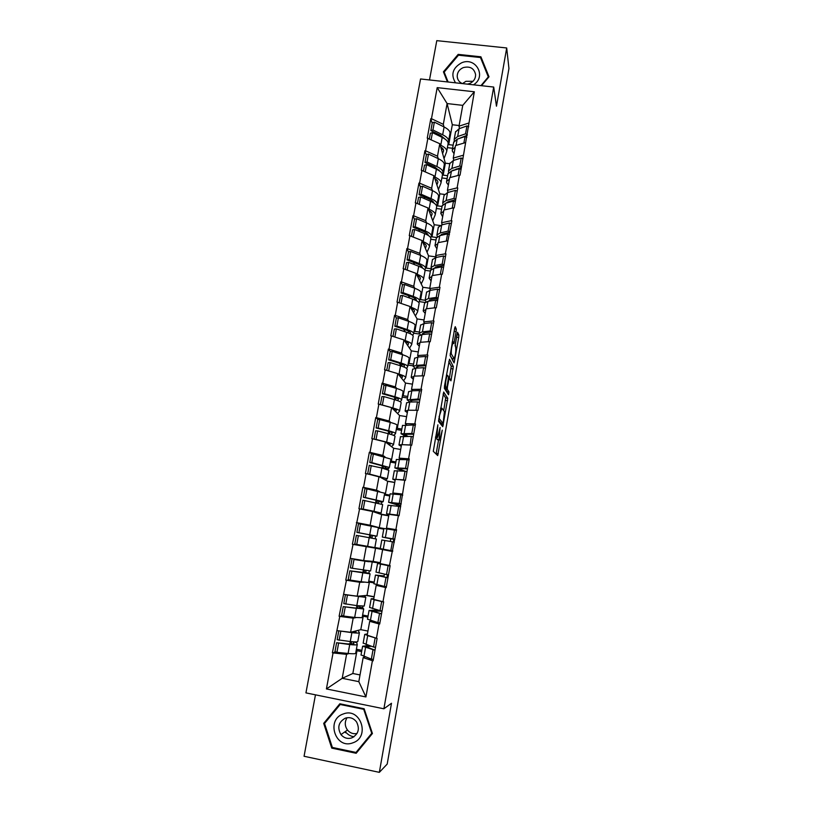 <?xml version="1.0" encoding="UTF-8"?>
<svg xmlns="http://www.w3.org/2000/svg" width="813" height="813" viewBox="0 0 813 813"><rect width="100%" height="100%" fill="white"/><g stroke="black" fill="none" stroke-linecap="round" stroke-linejoin="round"><path stroke-width="1.22" d="M437.872 424.803L433.288 451.327L437.709 455.595L442.262 430.118L439.843 439.782L439.081 439.64L440.107 427.506L437.638 437.313L436.845 437.16L437.872 424.803M345.83 732.604L345.119 731.68M456.123 331.602L456.286 329.072L455.239 326.674L454.66 328.279L450.158 355.545L454.101 362.913L458.705 337.486L458.867 335.027L457.526 332.293L455.29 344.173L455.747 347.964C455.971 351.338 455.463 354.935 454.203 358.746L451.337 353.929C451.083 350.505 451.601 346.826 452.902 342.893L453.867 343.614L456.123 331.602L454.132 331.318M496.458 106.208L506.702 47.967L508.938 68.536L387.191 764.088L379.346 772.35L391.49 703.265L383.888 708.794L493.704 87.052L496.458 106.208M443.725 392.049L438.553 421.419L442.78 426.673L447.77 398.279L443.644 392.039M444.518 385.85L449.508 359.224L453.339 366.521L450.951 380.83L449.122 378.228L447.455 386.825L447.313 389.264L448.959 391.927L448.552 394.752L444.376 388.34L444.518 385.85M401.947 365.342L400.707 365.159L399.142 363.116M400.585 365.82L400.707 365.159M397.587 413.543L399.61 411.063C399.823 410.341 397.567 409.305 392.862 407.963L394.844 397.354M388.218 433.664L388.655 431.266M381.947 468.034L382.415 465.473M389.762 495.9L384.386 494.975M378.675 513.572L381.114 513.023L374.01 511.306L376.124 499.985M384.783 549.476L367.669 546.377M383.827 528.785L378.431 527.83M369.254 537.698L369.783 534.802M392.73 551.214L387.903 550.055M362.842 572.87L363.35 570.035M364.956 561.224L365.057 560.706M374.153 582.291L368.736 581.285M356.368 608.337L356.866 605.634M383.888 708.794L305.942 692.889L420.555 78.963L493.704 87.052M432.191 123.322L430.829 118.647L427.242 138.149L439.772 143.698L445.361 163.189L443.197 175.141L442.638 173.281M430.829 118.647L431.469 118.718L437.201 87.631L474.335 91.778L460.056 175.191L459.406 175.11L457.119 187.864L457.77 187.955L454.203 207.915L453.542 207.833L451.235 220.699L451.896 220.79L445.311 253.819L445.961 253.91L442.323 274.225L441.672 274.133L439.325 287.233L439.975 287.324L436.307 307.822L435.656 307.721L433.288 320.942L433.939 321.033L430.24 341.714L429.579 341.612L427.191 354.946L427.851 355.047L424.122 375.901L423.451 375.799L421.043 389.254L421.713 389.356L417.943 410.402L417.272 410.301L414.843 423.868L415.514 423.98L411.713 445.219L411.043 445.107L408.583 458.796L409.254 458.908L405.423 480.341L404.752 480.229L399.071 515.777L398.4 515.666L395.901 529.609L396.581 529.73L389.478 565.492L390.149 565.624L386.205 587.636L385.535 587.514L382.984 601.711L383.665 601.844L379.691 624.059L379.01 623.937L376.439 638.266L377.12 638.398L373.106 660.827L372.425 660.684L365.931 696.944L326.42 688.936L333.056 652.92L346.572 654.353L348.879 653.54M335.352 651.823L333.056 652.92M332.375 652.788L339.783 616.417L353.177 618.154L356.023 617.606M342.415 615.715L339.783 616.417M339.102 616.284L346.44 580.238L359.722 582.271L364.153 582.179M350.139 580.065L346.44 580.238M345.769 580.116L353.045 544.395L375.555 548.186L373.167 561.397L363.685 560.584L366.216 546.722M367.608 546.682L353.045 544.395M352.385 544.273L359.59 508.867L372.649 511.489L381.653 514.599L379.275 527.698L370.139 525.228L372.649 511.489M366.317 488.816L362.883 487.272L358.929 508.745L359.59 508.867M362.883 487.272L363.553 487.383L366.084 473.654L379.021 476.56L387.689 481.306L385.332 494.294L384.579 493.938M371.978 453.969L369.336 452.262L365.413 473.542L366.084 473.654M369.336 452.262L369.996 452.374L372.506 438.766L385.342 441.947L393.675 448.278L391.338 461.164L390.616 460.666M378.004 419.498L375.738 417.567L371.846 438.654L372.506 438.766M375.738 417.567L376.399 417.669L378.878 404.183L391.602 407.638L399.61 415.534L397.293 428.309L396.592 427.679M384.112 385.352L382.069 383.177L378.218 404.081L378.878 404.183M382.069 383.177L382.73 383.279L385.189 369.915L397.801 373.634L405.494 383.065L403.197 395.738L402.526 394.976M390.23 351.521L388.36 349.082L384.539 369.813L385.189 369.915M388.36 349.082L389.01 349.184L391.449 335.932L403.959 339.925L411.337 350.87L409.051 363.431L408.411 362.537M396.358 318.035L394.59 315.302L390.799 335.84L391.449 335.932M394.59 315.302L395.24 315.393L397.659 302.263L410.057 306.511L417.12 318.94L414.864 331.399L414.244 330.383M402.455 284.885L400.758 281.806L397.008 302.172L397.659 302.263M400.758 281.806L401.409 281.898L403.807 268.879L416.104 273.381L422.862 287.274L420.626 299.631L420.036 298.483M408.502 252.01L406.876 248.605L403.157 268.788L403.807 268.879M406.876 248.605L407.526 248.697L409.904 235.79L422.099 240.546L428.553 255.871L426.337 268.117L425.768 266.847M414.508 219.429L412.943 215.699L409.254 235.699L409.904 235.79M412.943 215.699L413.593 215.78L415.951 202.986L428.034 207.986L434.203 224.723L431.998 236.868L431.459 235.485M420.453 187.112L418.959 183.067L415.301 202.904L415.951 202.986M418.959 183.067L419.599 183.149L421.937 170.466L433.929 175.699L439.803 193.829L437.618 205.882L437.109 204.368L436.54 205.75M426.347 155.08L424.925 150.72L421.297 170.384L421.937 170.466M424.925 150.72L425.565 150.801L427.882 138.22M453.837 160.354L453.248 158.098L455.504 145.578L465.219 142.671M439.772 143.698L437.496 156.177L438.237 158.647M449.782 163.728L445.361 163.189M447.628 175.689L443.197 175.141M453.248 158.098L462.953 155.324M425.565 150.801L437.496 156.177M448.085 192.417L447.435 190.293L449.711 177.671L459.406 175.11M433.929 175.699L431.632 188.291L432.425 190.638M444.386 194.409L439.803 193.829M442.069 206.451L437.618 205.882M447.435 190.293L457.119 187.864M419.599 183.149L431.632 188.291M442.272 224.764L441.581 222.762L443.878 210.028L453.542 207.833M428.034 207.986L425.717 220.679L426.581 222.904M439.985 225.486L434.203 224.723M436.5 237.467L431.998 236.868M441.581 222.762L451.235 220.699M413.593 215.78L425.717 220.679M436.418 257.396L435.677 255.516L437.994 242.681L447.638 240.831M422.099 240.546L419.762 253.351L420.697 255.445L410.595 251.451L408.553 251.786L407.059 259.886L409.102 259.581L410.595 251.451M436.235 256.918L428.553 255.871M431.429 268.818L426.337 268.117M435.677 255.516L445.311 253.819M407.526 248.697L419.762 253.351M430.524 290.302L429.711 288.554L432.049 275.607L441.672 274.133M416.104 273.381L413.746 286.298L414.762 288.28M429.772 288.249L422.862 287.274M425.108 300.271L420.626 299.631M429.711 288.554L439.325 287.233M401.409 281.898L413.746 286.298M424.589 323.503L423.705 321.887L426.063 308.818L435.656 307.721M410.057 306.511L407.679 319.539L408.797 321.389M424.051 319.956L417.12 318.94M419.366 332.06L414.864 331.399M423.705 321.887L433.288 320.942M395.24 315.393L407.679 319.539M418.624 356.998L417.638 355.505L420.016 342.324L429.579 341.612M403.959 339.925L401.561 353.076L402.811 354.803M418.289 351.917L411.337 350.87M413.573 364.122L409.051 363.431M417.638 355.505L427.191 354.946M389.01 349.184L401.561 353.076M412.628 390.789L411.52 389.417L413.919 376.124L423.451 375.799M397.801 373.634L395.382 386.897L396.815 388.512M412.476 384.153L405.494 383.065M407.74 396.449L403.197 395.738M411.52 389.417L421.043 389.254M382.73 383.279L395.382 386.897M406.632 424.884L405.352 423.634L407.77 410.219L417.272 410.301M391.602 407.638L389.153 421.022L390.86 422.547M406.612 416.663L399.61 415.534M401.846 429.051L397.293 428.309M405.352 423.634L414.843 423.868M376.399 417.669L389.153 421.022M400.707 459.304L399.122 458.156L401.561 444.62L411.043 445.107M385.342 441.947L382.872 455.443L385.027 456.906M400.697 449.447L393.675 448.278M395.901 461.926L391.338 461.164M399.122 458.156L408.583 458.796M369.996 452.374L382.872 455.443M395.088 494.091L392.842 492.983L395.301 479.324L404.752 480.229M379.021 476.56L376.531 490.178L379.752 491.682M394.732 482.505L387.689 481.306M389.915 495.076L385.332 494.294M392.842 492.983L402.272 494.04M363.553 487.383L376.531 490.178M392.018 529.67L386.5 528.125L388.99 514.344L398.4 515.666M388.716 515.838L381.653 514.599M390.301 541.438L390.779 538.775L382.323 537.078L383.878 528.47L379.275 527.698M386.5 528.125L395.901 529.609M357.039 522.718L370.139 525.228M375.555 548.186L391.998 551.427M389.478 565.492L380.108 563.582L382.618 549.679M380.271 562.698L373.167 561.397M350.474 558.368L363.685 560.584M379.204 585.218L376.185 585.34L385.535 587.514M382.984 601.711L373.655 599.364L376.185 585.34M368.584 582.078L369.417 582.067L366.998 595.39L357.171 596.264L359.722 582.271M374.041 582.921L369.417 582.067M374.132 596.732L366.998 595.39M343.848 594.344L357.171 596.264M371.775 620.847L369.702 621.315L379.01 623.937M376.439 638.266L367.141 635.471L369.702 621.315M362.364 616.396L363.228 616.234L360.789 629.669L350.606 632.27L353.177 618.154M367.862 617.118L363.228 616.234M367.943 631.051L360.789 629.669M337.151 630.654L350.606 632.27M349.844 644.12L350.312 641.538M364.905 656.924L363.147 657.615L372.425 660.684M346.572 654.353L342.202 678.316L358.818 681.65L363.147 657.615M356.084 651.01L356.978 650.695L352.842 673.499L342.202 678.316L326.42 688.936M361.633 651.609L356.978 650.695M352.842 673.499L360.027 674.932M358.818 681.65L365.931 696.944M315.464 694.83L304.062 756.273L379.346 772.35M506.702 47.967L436.784 40.65L429.498 79.948M459.558 128.556L458.999 126.178L462.76 105.355L447.099 103.566L443.309 124.338L443.989 126.919M459.121 125.537L452.323 124.745L447.099 103.566L437.201 87.631M448.136 142.438L448.715 144.643L452.323 124.745M453.136 145.171L448.715 144.643M458.999 126.178L468.735 123.048M462.76 105.355L474.335 91.778M431.469 118.718L443.309 124.338M387.862 550.299L386.429 549.781M386.388 550.035L384.732 549.771M364.976 524.883L356.379 522.596M405.301 331.877L403.553 329.174M409.742 298.066L408.38 295.607M414.539 264.621L413.461 262.375M419.549 231.512L418.695 229.469M424.721 198.718L424.04 196.868M429.986 166.238L429.437 164.572M435.301 134.043L434.874 132.56M323.686 723.377L331.755 748.123L356.175 753.285L372.425 733.509L364.153 708.763L339.834 703.784L323.686 723.377L325.535 722.249M481.499 85.7L489.009 76.798L480.91 56.798L458.176 54.38L443.431 71.818L447.435 81.94M436.723 437.485L436.957 439.284L439.081 439.64M437.496 439.711L436.957 439.284M436.083 454.03L438.573 439.884M443.715 410.656L445.666 397.943L443.085 394.02M441.235 424.752L441.5 423.217M439.437 417.059L439.345 418.766L443.136 423.421L444.416 411.642L441.937 408.197L439.04 416.988M440.981 423.136L438.532 420.118M448.796 361.612L451.245 366.206L453.339 366.521M449.386 378.391L451.245 366.206M445.148 387.821L446.865 391.602L448.959 391.927M446.896 392.313L446.865 391.602M447.597 375.291L447.211 375.443C445.859 379.498 445.331 383.187 445.615 386.531L446.561 388.045L447.15 386.317L448.522 376.886L447.597 375.291M451.987 358.594L450.117 355.413M455.087 345.932L456.825 335.434M452.567 360.25L452.841 358.716M332.608 747.503L331.755 748.123M458.359 55.304L458.176 54.38M481.387 59.766L480.91 56.798M367.415 633.977L364.742 634.374L375.952 638.114M368.99 645.563L362.608 646.203L374.986 650.309M371.155 646.264L365.982 646.792L375.017 650.136M356.338 642.494L353.055 641.924L353.929 643.845L347.73 643.926L336.602 642.737L349.722 644.546C354.732 645.055 357.253 645.024 357.283 644.435L356.45 641.904M355.484 631.02L356.064 632.108L350.962 632.179M353.462 631.538L353.309 632.372M351.612 641.67L351.155 644.201M358.096 630.36L359.407 632.697C359.397 633.215 356.887 633.195 351.887 632.646L339.224 630.898M357.253 644.557L355.688 653.225C355.647 653.865 353.116 653.947 348.096 653.459L336.928 652.341L338.584 643.347M336.928 652.341L334.956 651.701L336.602 642.737M373.37 659.343L371.348 659.119L372.964 650.075M361.033 654.922L371.348 659.119M356.409 649.241L361.866 650.309M375.535 647.27L373.513 647.026L375.128 638.012M363.167 643.083L373.513 647.026M338.787 630.847L337.161 639.709L350.271 641.538C355.281 642.057 357.791 642.036 357.811 641.467L359.387 632.809M339.133 640.319L340.789 631.355M373.777 598.703L371.185 598.754L374.143 599.77L383.634 601.996M377.974 610.075L369.061 610.482L381.5 613.927M377.893 610.553L380.911 611.173L372.415 611.071L381.521 613.815M362.669 607.667L359.397 607.087L360.352 608.378L354.275 608.083L343.249 606.61L363.706 608.998L362.669 607.667L362.923 606.244M359.397 607.087L359.6 605.97M361.663 595.868L362.486 596.772L345.434 594.76L365.82 597.362L364.173 595.644M359.925 596.02L359.803 596.742M358.147 605.797L357.659 608.47M363.696 609.079L362.131 617.707L354.661 617.443L343.594 616.051L345.23 607.138M343.594 616.051L341.612 615.502L343.249 606.61M379.895 622.88L377.893 622.616L379.498 613.652M367.496 619.171L377.893 622.616M374.102 596.915L366.297 595.451M362.608 615.035L368.055 616.071M380.149 601L383.655 601.905M382.039 610.919L380.037 610.634L381.643 601.701M369.61 607.433L380.037 610.634M345.434 594.76L343.797 603.622L356.816 605.624L364.244 606.051L365.809 597.433M345.789 604.14L347.415 595.258M382.384 564.049L377.557 563.46L390.077 566.051M384.64 564.507L380.891 564.049L390.077 566.021M384.437 574.11L384.102 575.939L375.464 575.076L387.953 577.88M384.102 575.939L378.797 575.665L387.964 577.83M380.23 562.942L370.545 561.173M368.939 573.135L349.834 570.817L370.078 573.866L368.939 573.135L369.336 570.909M365.677 572.555L366.063 570.462M366.968 560.868L368.858 561.742L353.99 559.486L380.189 563.114M366.348 560.818L366.236 561.427M364.631 570.238L364.112 573.053M370.067 573.907L368.513 582.504L361.175 581.742L350.21 580.086L351.826 571.254M350.21 580.086L348.218 579.628L349.834 570.817M387.12 576.519L387.445 574.72M386.368 586.742L384.376 586.437L385.972 577.565M373.899 583.734L384.376 586.437M368.767 581.112L374.183 582.118M388.492 574.893L386.51 574.567L388.096 565.716M375.992 572.108L386.51 574.567M351.999 559.08L350.383 567.85L352.375 568.277L370.606 570.95L372.161 562.362M352.375 568.277L353.99 559.486M393.309 541.966L393.787 539.304L385.647 537.678L394.884 539.202M371.927 538.186L372.425 535.482L373.594 535.554L356.907 532.413L358.909 532.749L360.505 524.029L358.503 523.714L356.907 532.413M371.043 535.035L370.515 537.932M375.169 538.795L375.667 536.072L376.917 536.163L378.472 527.627L360.505 524.029M369.204 537.688L376.399 539.049L374.844 547.616L356.755 544.446L358.36 535.696L369.204 537.688L367.618 546.366M356.755 544.446L354.763 544.07L356.368 535.35L358.36 535.696M394.356 542.149L392.384 541.793L390.809 550.594L392.781 550.94M390.809 550.594L380.24 548.612L381.805 539.984L392.384 541.793M383.756 529.161L378.36 528.206M374.864 547.484L380.271 548.46M383.878 528.47L396.449 530.432M394.884 539.192L392.913 538.826L394.488 530.056M382.323 537.078L392.913 538.826M358.909 532.749L376.917 536.163M390.779 538.775L393.787 539.304M375.667 536.072L372.425 535.482M396.653 506.093L396.886 504.771L388.604 502.322L399.264 503.41L400.829 494.711L390.138 493.857M399.661 506.54L399.884 505.269L391.917 502.922L401.205 503.887M388.96 514.497L386.541 513.755L397.171 515.066L398.736 506.347L400.687 506.753M390.098 514.507L399.122 515.513M381.399 514.517L388.726 515.798M378.289 503.277L378.594 501.57L379.874 501.021M377.374 500.269L376.876 502.973M375.291 511.712L375.169 512.363M376.378 512.779L377.821 512.434L361.246 508.847L362.832 500.198L382.659 504.538L381.124 512.993M381.48 504.06L381.825 502.16L383.177 501.672L365.372 497.536L366.968 488.887L364.956 488.654L363.37 497.282L365.372 497.536M374.01 511.306L363.248 509.121L364.844 500.452M361.246 508.847L363.248 509.121M399.132 515.452L397.171 515.066M388.075 505.249L398.736 506.347M389.752 495.95L384.376 495.026M379.651 513.907L388.777 515.513M383.187 501.621L384.712 493.206L366.968 488.887M402.77 495.127L400.829 494.711M401.216 503.816L399.264 503.41M379.864 501.093L363.37 497.282M396.886 504.771L399.884 505.269M381.825 502.16L378.594 501.57M402.892 471.052L394.833 467.871L405.555 468.308L407.1 459.691L396.338 459.518M405.148 471.245L398.126 468.481L407.476 468.877M395.138 480.259L392.781 479.213L403.492 479.863L405.037 471.215L406.978 471.662M384.579 468.684L386.104 466.784M383.655 465.808L383.187 468.329M381.582 477.15L381.449 477.892M383.075 478.776L384.061 478.146L367.669 473.918L369.244 465.351L381.907 468.024L388.858 470.331L387.344 478.664M385.291 479.985L387.334 478.745L369.681 474.121L371.256 465.524M387.73 469.619L389.376 467.485L371.795 462.627L373.36 454.071L371.348 453.918L369.783 462.465L371.795 462.627M367.669 473.918L369.681 474.121M405.433 480.29L403.492 479.863M394.295 470.818L405.037 471.215M395.707 463.014L390.352 462.119M387.415 481.154L394.752 482.404M389.397 467.394L390.901 459.101L373.36 454.071M409.041 460.148L407.1 459.691M407.496 468.745L405.555 468.308M386.084 466.916L369.783 462.465M387.923 468.542L384.712 467.953M343.299 713.966C325.596 719.546 335.454 749.799 352.832 742.838C370.677 737.167 360.545 706.904 343.299 713.966M345.322 718.174C338.513 722.025 337.06 727.503 340.962 734.596C343.95 738.062 347.578 739.159 351.826 737.879C358.411 734.261 359.986 728.956 356.572 721.964C353.594 718.113 349.834 716.842 345.322 718.174M347.039 717.727C344.56 721.903 344.702 725.999 347.466 730.033C350.047 733.062 353.228 734.23 357.019 733.509M371.744 733.296L356.003 752.442L332.354 747.442L324.539 723.468L340.18 704.495L363.726 709.322L371.744 733.296L372.222 732.899M372.324 733.214L356.003 752.442M341.013 704.028L340.18 704.495M345.576 732.757L344.875 731.852M473.481 84.816C486.977 76.717 475.798 56.392 461.53 62.845C452.587 67.987 450.595 74.654 455.534 82.835M467.475 84.145L469.589 83.566C473.623 81.686 475.625 78.678 475.595 74.532C474.101 68.251 469.975 65.944 463.207 67.621C459.111 69.542 457.119 72.601 457.231 76.818C457.628 79.969 459.325 82.225 462.323 83.576M473.003 81.3L465.92 81.3L462.516 83.597M448.105 82.011L444.183 72.083L458.461 55.193L480.483 57.53L488.318 76.9L480.961 85.639M447.496 81.94L444.183 72.083M488.41 77.499L488.318 76.9M467.312 84.135L469.03 83.769M405.687 436.235L401.002 433.725L411.795 433.512L413.329 424.975L402.486 425.494M407.902 436.307L404.274 434.335L413.685 434.183M401.256 446.327L398.97 444.965L401.561 444.64M390.951 434.427L392.242 433.034M389.874 431.652L389.447 433.99M387.821 442.892L387.669 443.725M389.366 445.016L390.24 444.162L385.799 442.302M391.5 446.632L393.502 444.752C393.675 444.213 391.388 443.339 386.632 442.109L376.053 439.427L377.618 430.91L388.177 433.654C392.913 434.904 395.199 435.829 395.016 436.408L393.522 444.63M393.929 435.483L395.525 433.603C395.707 433.004 393.431 432.069 388.695 430.799L378.147 428.045L379.712 419.549L377.689 419.488L376.124 427.953L378.147 428.045M374.071 439.152L375.606 430.819L377.618 430.91M374.905 439.366L376.053 439.427M413.197 436.886L411.276 436.408L410.118 445.057M400.463 436.693L411.276 436.408M402.679 444.681L409.742 444.965M401.612 430.351L396.266 429.488M395.545 433.461L397.029 425.28C397.222 424.64 394.955 423.664 390.23 422.374L379.712 419.549M415.24 425.473L413.329 424.975M413.715 434L411.795 433.512M392.262 433.004C392.415 432.506 390.545 431.744 386.663 430.707L376.124 427.953M393.98 435.209L392.527 434.935M410.047 402.018L407.12 399.874L417.984 399.031L419.498 390.575L411.815 390.809L408.583 391.754M412.272 401.978L410.382 400.484L419.843 399.793M407.323 412.679L405.108 411.012L407.73 410.433M397.527 400.575L398.39 399.213M396.043 397.791L395.646 399.955M394.01 408.939L393.848 409.854M395.535 411.52L396.368 410.463C396.541 409.976 395.199 409.274 392.333 408.37M400.281 401.774L401.622 400.006C401.835 399.224 399.6 398.136 394.905 396.754L384.447 393.756L385.992 385.342L383.97 385.352L382.425 393.746L384.447 393.756M392.862 407.963L382.374 405.037L383.929 396.602L394.386 399.579C399.081 400.951 401.327 402.029 401.114 402.791L399.64 410.9M380.423 404.61L381.897 396.592L383.929 396.602M419.376 402.415L417.465 401.896L415.961 410.291M406.581 402.862L409.793 402.018L417.465 401.896M407.465 397.964L402.14 397.13M401.652 399.833L403.116 391.754C403.339 390.931 401.114 389.813 396.429 388.401L385.992 385.342M421.398 391.104L419.498 390.575M419.884 399.559L417.984 399.031M398.35 399.447L398.37 399.407C398.553 398.766 396.714 397.872 392.872 396.744L382.425 393.746M415.067 368.228L413.177 366.317L416.408 365.352L424.112 364.864L425.616 356.47L417.902 357.049L414.63 358.309M417.272 368.076L416.429 366.927L419.081 366.145L425.941 365.708M413.339 379.325L411.185 377.364L413.847 376.521M403.878 366.988L404.457 365.86M402.161 364.224L401.795 366.216M400.148 375.271L399.955 376.277M401.622 378.319L402.435 377.059C402.638 376.46 401.388 375.677 398.685 374.712M403.594 380.738L405.667 377.659C405.911 376.754 403.695 375.576 399.031 374.122L397.923 373.777M406.571 368.401L407.659 366.693C407.913 365.738 405.707 364.509 401.053 363.005L390.697 359.763L392.222 351.429L390.189 351.521L388.665 359.844L390.697 359.763M399.031 374.122L400.545 365.809C405.199 367.293 407.404 368.513 407.161 369.458L405.707 377.456M400.545 365.809L390.179 362.588L388.644 370.931M386.724 370.362L388.147 362.659L390.179 362.588M425.494 368.248L423.603 367.7L422.14 375.85M412.638 369.315L415.9 368.157L423.603 367.7M413.268 365.85L407.963 365.037M407.699 366.48L409.142 358.523C409.396 357.517 407.211 356.246 402.567 354.722L392.222 351.429M427.496 357.039L425.616 356.47M425.992 365.423L424.112 364.864M404.396 366.155L404.427 366.094C404.63 365.311 402.831 364.305 399.02 363.076L388.665 359.844M420.433 334.834L419.193 333.045L422.455 331.816L430.179 330.982L431.673 322.67L423.939 323.584L420.616 325.149M422.699 334.519L422.425 333.665L425.108 332.649L431.998 331.928M419.305 346.267L417.211 344.001L419.915 342.913M410.108 333.676L410.463 332.791M407.882 332.771L408.614 331.145M406.226 341.897L406.022 342.995M407.638 345.393L408.461 343.94C408.675 343.238 407.496 342.364 404.904 341.338M409.528 348.198L411.673 344.549C411.947 343.462 409.772 342.141 405.148 340.566L404.173 340.241M412.73 335.312L413.644 333.676C413.929 332.537 411.764 331.165 407.161 329.55L396.886 326.084L398.4 317.812L396.368 317.985L394.844 326.237L396.886 326.084M405.148 340.566L406.652 332.334C411.266 333.93 413.431 335.291 413.156 336.419L411.724 344.306M406.652 332.334L396.368 328.879L394.874 337.029M392.974 336.419L394.335 329.021L396.368 328.879M431.551 334.387L429.681 333.797L428.258 341.714M418.644 336.064L421.947 334.6L429.681 333.797M419.508 334.062L413.736 333.208M413.695 333.421L415.118 325.566C415.413 324.387 413.258 322.974 408.654 321.338L398.4 317.812M433.542 323.279L431.673 322.67M432.059 331.582L430.179 330.982M410.402 333.147L410.433 333.076C410.667 332.141 408.888 331.013 405.108 329.702L394.844 326.237M425.982 301.786L425.148 300.068L428.451 298.564L436.205 297.406L437.679 289.164L429.925 290.404L426.561 292.274M428.39 301.257L431.083 299.458L437.994 298.432M425.219 313.483L423.187 310.922L425.921 309.59M416.236 300.647L416.429 300.007M414.234 299.733L414.915 298.351M412.252 308.808L412.039 309.997M413.604 312.741L414.427 311.115C414.671 310.302 413.543 309.346 411.043 308.239M415.413 315.932L417.638 311.714C417.933 310.454 415.799 308.991 411.215 307.304L410.331 306.989M418.797 302.497L419.589 300.932C419.904 299.621 417.77 298.107 413.207 296.389L403.024 292.68L404.528 284.489L402.486 284.743L400.982 292.914L403.024 292.68M411.215 307.304L412.699 299.143C417.272 300.851 419.406 302.355 419.091 303.656L417.679 311.43M412.699 299.143L402.516 295.454L401.043 303.422M399.163 302.782L400.474 295.688L402.516 295.454M437.74 299.855L436.276 298.686M437.567 300.82L435.707 300.19L434.325 307.873M424.599 303.097L427.953 301.318L435.707 300.19M424.894 302.426L419.244 301.613M419.64 300.647L421.043 292.893C421.368 291.542 419.244 289.987 414.691 288.249L404.528 284.489M439.538 289.804L437.679 289.164M438.065 298.036L436.205 297.406M416.358 300.414L416.388 300.332C416.642 299.255 414.894 298.015 411.154 296.613L400.982 292.914M431.622 269.052L431.063 267.375L434.396 265.597L442.17 264.123L443.634 255.953L435.849 257.508L432.445 259.682M434.213 268.28L437.008 266.542L443.939 265.241M431.083 280.973L429.112 278.137L431.876 276.562M420.545 267.01L421.073 265.831M418.228 276.014L417.994 277.274M419.498 280.373L420.351 278.554C420.606 277.65 419.518 276.603 417.089 275.424M421.236 283.93L423.543 279.154C423.868 277.731 421.764 276.125 417.221 274.337L416.419 274.022M424.772 269.977L425.473 268.473C425.819 266.989 423.725 265.333 419.203 263.514L409.102 259.581M417.221 274.337L418.705 266.237C423.238 268.056 425.331 269.692 424.986 271.166L423.593 278.839M418.705 266.237L408.604 262.325L407.171 270.109M405.301 269.428L406.551 262.629L408.604 262.325M442.699 267.253L441.053 265.78M443.522 267.548L441.672 266.877L440.341 274.337M430.514 270.414L433.898 268.341L441.672 266.877M430.392 271.075L424.945 270.312M425.534 268.148L426.927 260.506C427.272 258.981 425.189 257.294 420.667 255.434L419.203 263.514M445.473 256.623L443.634 255.953M444.01 264.784L442.17 264.123M422.343 267.599L422.282 267.904C422.567 266.654 420.86 265.302 417.14 263.808L407.059 259.886M437.292 236.603L436.916 234.947L440.28 232.925L448.085 231.126L449.538 223.026L441.733 224.896L438.288 227.376M440.107 235.557L442.872 233.91L449.823 232.325M436.896 248.737L434.985 245.628L437.78 243.809M426.723 234.561L427.14 233.585M424.152 243.483L423.908 244.835M425.351 248.27L426.215 246.278C426.49 245.272 425.453 244.134 423.085 242.884M427.008 252.203L429.396 246.878C429.762 245.282 427.689 243.534 423.187 241.644L422.435 241.339M430.687 237.721L431.317 236.288C431.693 234.632 429.63 232.843 425.148 230.912L415.138 226.766L416.612 218.707L414.559 219.114L413.085 227.142L415.138 226.766M423.187 241.644L424.65 233.616C429.142 235.536 431.205 237.315 430.829 238.961L429.457 246.532M424.65 233.616L414.63 229.49L413.238 237.091M411.388 236.37L412.587 229.866L414.63 229.49M446.855 234.032L446.012 233.199M449.426 234.561L447.597 233.859L446.296 241.085M436.368 238.006L439.792 235.638L447.597 233.859M436.002 239.998L430.768 239.296M431.378 235.922L432.75 228.382C433.126 226.695 431.083 224.866 426.601 222.904L416.612 218.707M451.367 223.738L449.538 223.026M449.914 231.827L448.085 231.126M428.197 235.272L428.197 235.394C428.177 234.093 426.469 232.731 423.085 231.288L413.085 227.142M442.973 204.439L442.729 202.803L446.124 200.516L453.959 198.413L455.392 190.384L447.557 192.569L444.071 195.333M446.042 203.098L448.695 201.563L455.666 199.693M442.658 216.776L440.809 213.392L443.644 211.339M432.801 202.386L433.116 201.614M430.026 211.238L429.762 212.671M431.154 216.441L432.038 214.276C432.333 213.158 431.327 211.949 429.01 210.618M432.729 220.73L435.199 214.876C435.595 213.118 433.563 211.228 429.101 209.226L428.39 208.921M429.101 209.226L430.544 201.278C434.996 203.301 437.028 205.211 436.622 207.02L435.27 214.49M430.544 201.278L420.616 196.929L419.254 204.348M417.415 203.596L418.563 197.376L420.616 196.929M451.713 201.594L451.093 200.923M455.28 201.858L453.471 201.126L452.211 208.128M442.17 205.882L445.636 203.209L453.471 201.126M441.571 209.175L436.357 208.494M433.99 203.108C433.705 201.776 432.038 200.415 428.969 199.033L419.061 194.683L420.524 186.716L422.587 186.238L432.486 190.659C436.927 192.722 438.939 194.673 438.522 196.533L437.181 203.972M457.201 191.126L455.392 190.384M455.768 199.144L453.959 198.413M419.061 194.683L421.114 194.226L431.032 198.596C435.483 200.628 437.506 202.549 437.109 204.368M421.114 194.226L422.587 186.238M448.634 172.559L448.481 170.933L451.916 168.393L459.772 165.974L461.195 158.017L453.339 160.507L449.813 163.565M452.008 170.893L461.459 167.346M448.38 185.09L446.601 182.63L446.591 181.421L449.447 179.155M438.786 170.476L439 169.917M435.849 179.267L435.575 180.781M436.906 184.876L437.811 182.539C438.116 181.329 437.14 180.029 434.874 178.626M438.41 189.52L440.951 183.138C441.378 181.218 439.376 179.195 434.955 177.092L434.284 176.787M442.333 174.043L442.841 172.722C443.278 170.74 441.286 168.687 436.876 166.543L427.038 161.97L428.502 154.043L426.429 154.602L424.975 162.498L427.038 161.97M434.955 177.092L436.398 169.206C440.809 171.34 442.8 173.382 442.374 175.344L441.032 182.712M436.398 169.206L426.551 164.643L425.219 171.899M423.4 171.106L424.488 165.171L426.551 164.643M456.693 169.46L456.256 168.941M461.083 169.439L459.284 168.667L458.065 175.466M447.922 174.023L451.439 171.065L459.284 168.667M447.099 178.596L441.896 177.945M442.922 172.285L444.254 164.948C444.691 162.935 442.719 160.842 438.319 158.677L428.502 154.043M462.993 158.799L461.195 158.017M461.571 166.756L459.772 165.974M439.681 171.055L434.813 167.061L424.975 162.498M454.274 140.944L454.193 139.328L457.658 136.543L465.534 133.83L466.947 125.934L459.071 128.728L455.514 132.062M457.993 138.911L467.201 135.273M454.04 153.657L452.313 151.035L452.313 149.734L455.209 147.234M442.811 148.698L442.668 149.49L442.912 148.83M441.622 147.57L441.337 149.155M442.597 153.566L443.532 151.066C443.857 149.765 442.912 148.373 440.687 146.909M444.04 158.576L446.662 151.665C447.12 149.582 445.148 147.438 440.768 145.232L440.128 144.927M448.065 142.61L448.542 141.34C449 139.196 447.048 137.011 442.668 134.775L432.923 129.989L434.366 122.133L432.292 122.753L430.849 130.588L432.923 129.989M440.768 145.232L442.191 137.407C446.571 139.643 448.522 141.818 448.065 143.942L446.744 151.208M442.191 137.407L432.435 132.641L431.134 139.724M429.325 138.891L430.362 133.241L432.435 132.641M466.845 137.295L465.056 136.493L463.877 143.068M453.634 142.427L457.18 139.186L465.056 136.493M452.577 148.271L447.394 147.651M448.624 140.862L449.935 133.637C450.402 131.452 448.461 129.237 444.091 126.97L434.366 122.133M468.735 126.747L466.947 125.934M467.323 134.633L465.534 133.83M445.27 139.226L440.595 135.364L430.849 130.588M435.524 436.947L436.845 437.16M435.463 437.282L437.211 437.567M437.313 439.681L439.437 440.026M436.205 453.4L438.309 453.756M445.666 397.943L447.77 398.279M445.524 400.331L447.628 400.657M441.266 424.559L443.37 424.894M438.746 418.665L439.345 418.766M440.931 423.126L443.044 423.471M451.103 368.624L453.187 368.939M449.711 378.949L451.388 379.214M448.542 378.065L449.172 378.167M445.189 388.929L447.313 389.264M444.447 386.348L445.615 386.531M444.416 387.71L446.561 388.045M452.292 341.734L454.294 342.039M450.199 353.757L451.337 353.929M451.733 358.553L453.837 358.868M456.947 334.743L458.867 335.027M456.621 337.182L458.705 337.486M453.004 361.104L454.518 361.328M454.569 328.828L456.286 329.072M348.096 653.459L349.722 644.546M367.07 647.483L367.263 646.406M363.899 656.579L365.515 647.636M366.053 644.618L367.669 635.695M350.271 641.538L351.887 632.646M354.661 617.443L356.277 608.602M373.533 611.6L373.655 610.898M370.413 620.461L372.008 611.589M372.547 608.602L374.143 599.77M356.816 605.624L358.421 596.813M361.175 581.742L362.771 572.982M376.866 584.669L378.452 575.878M378.98 572.921L380.565 564.161M363.309 570.035L364.895 561.295M383.258 549.192L384.834 540.482M385.362 537.556L386.927 528.867M369.742 534.761L371.317 526.102M389.6 514.04L391.155 505.412M391.683 502.495L393.228 493.898M376.114 499.802L377.679 491.215M380.352 476.55L381.907 468.024M399.193 469.121L399.335 468.318M395.88 479.192L397.425 470.636M397.943 467.76L399.478 459.233M382.435 465.148L383.98 456.642M353.116 736.913L353.625 737.015M353.98 736.781C350.433 736.243 347.537 734.505 345.291 731.558M386.632 442.109L388.177 433.654M405.301 435.168L405.514 434.02M402.11 444.65L403.634 436.175M404.152 433.319L405.677 424.864M388.695 430.799L390.23 422.374M411.368 401.51L411.642 400.016M408.319 410.219L409.793 402.018M410.311 399.183L411.815 390.809M394.905 396.754L396.429 388.401M417.394 368.065L417.709 366.307M414.467 376.104L415.9 368.157M416.408 365.352L417.902 357.049M401.053 363.005L402.567 354.722M423.451 334.438L423.725 332.893M420.565 342.283L421.947 334.6M422.455 331.816L423.939 323.584M407.161 329.55L408.654 321.338M429.447 301.105L429.691 299.763M426.612 308.757L427.953 301.318M428.451 298.564L429.925 290.404M413.207 296.389L414.691 288.249M435.402 268.056L435.605 266.918M432.607 275.516L433.898 268.341M434.396 265.597L435.849 257.508M441.307 235.292L441.469 234.357M438.542 242.569L439.792 235.638M440.28 232.925L441.733 224.896M425.148 230.912L426.601 222.904M431.998 214.378L432.099 213.839M447.15 202.803L447.282 202.071M444.437 209.906L445.636 203.209M446.124 200.516L447.557 192.569M431.032 198.596L432.486 190.659M437.77 182.661L437.872 182.061M452.953 170.598L453.054 170.069M450.27 177.519L451.439 171.065M451.916 168.393L453.339 160.507M436.876 166.543L438.319 158.677M443.492 151.198L443.603 150.557M456.063 145.415L457.18 139.186M457.658 136.543L459.071 128.728M442.668 134.775L444.091 126.97M440.575 408.289L441.489 408.431M448.532 378.147L449.122 378.228M446.378 375.311L447.211 375.443M452.109 342.781L452.902 342.893M361.002 655.065L362.608 646.203M363.147 643.215L364.742 634.374M367.476 619.262L369.061 610.482M369.6 607.514L371.185 598.754M373.889 583.785L375.464 575.076M375.992 572.139L377.557 563.46M386.541 513.755L388.086 505.208M388.604 502.322L390.149 493.786M392.781 479.213L394.315 470.727M394.833 467.871L396.358 459.416M347.466 730.033L340.962 734.596M457.628 78.668L457.231 76.818M398.97 444.965L400.484 436.561M401.002 433.725L402.516 425.341M405.108 411.012L406.612 402.679M407.12 399.874L408.614 391.561M411.185 377.364L412.679 369.102M413.177 366.317L414.671 358.076M417.211 344.001L418.695 335.81M419.193 333.045L420.667 324.885M423.187 310.922L424.66 302.802M425.148 300.068L426.612 291.969M429.112 278.137L430.565 270.089M431.063 267.375L432.506 259.347M434.985 245.628L436.429 237.64M436.916 234.947L438.359 226.99M440.809 213.392L442.242 205.476M442.729 202.803L444.152 194.917M446.591 181.421L448.004 173.576M448.481 170.933L449.894 163.108M452.313 149.734L453.725 141.95M454.193 139.328L455.595 131.574"/></g></svg>
